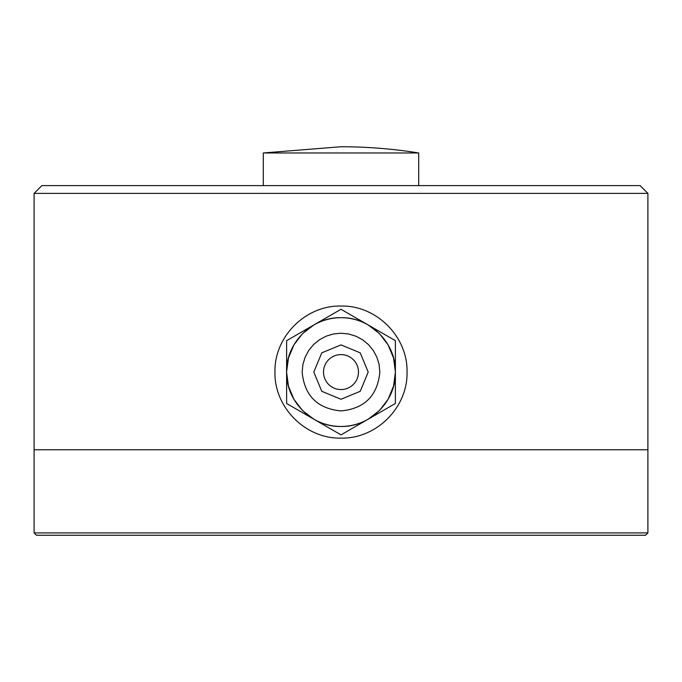 <?xml version="1.0" encoding="UTF-8"?>
<svg xmlns="http://www.w3.org/2000/svg" width="682" height="682" viewBox="0 0 682 682"><rect width="100%" height="100%" fill="white"/><g stroke="black" fill="none" stroke-linecap="round" stroke-linejoin="round"><path stroke-width="1.02" d="M341 193.381L647.9 193.381L647.9 449.77L34.1 449.77L647.9 449.77L647.9 532.906L34.1 532.906L34.1 193.381L341 193.381M34.1 193.381L41.866 185.606L640.134 185.606L647.9 193.381M341 306.039C305.621 305.221 274.13 336.661 274.957 372.082C274.173 407.444 305.485 438.918 341 438.117C376.404 438.952 407.853 407.461 407.043 372.116C407.862 336.661 376.43 305.229 341 306.039M418.697 152.964A489.488 489.488 0 0 0 341 146.758L263.303 152.964L418.697 152.964L418.697 185.606M34.1 532.906L36.427 535.242L645.573 535.242L647.9 532.906M379.448 410.547L368.195 419.183C359.772 423.991 350.701 426.421 341 426.463C370.062 427.213 396.131 401.144 395.389 372.082L395.389 403.48L341 434.877L286.611 403.48L286.611 340.676L341 309.278L395.389 340.676L395.389 372.082C396.131 343.02 370.062 316.942 341 317.693C311.938 316.942 285.869 343.02 286.611 372.082C285.869 401.144 311.938 427.213 341 426.463C331.299 426.421 322.236 423.999 313.805 419.183L302.748 410.743M341 399.268L360.232 391.306L368.195 372.082L360.232 352.85L341 344.887L321.768 352.85L313.805 372.082L321.768 391.306L341 399.268L360.232 391.306L368.195 372.082L360.232 352.85L341 344.887L321.768 352.85L313.805 372.082L321.768 391.306L341 399.268M395.389 372.372L393.531 386.157L388.101 399.268L379.652 410.334M302.535 410.53L293.899 399.268L288.469 386.157L286.611 372.355M302.552 333.617L313.805 324.982C322.228 320.165 331.299 317.735 341 317.693C350.701 317.735 359.764 320.165 368.195 324.982L379.252 333.413M379.465 333.626L388.101 344.887L393.531 357.999L395.389 371.801M286.611 371.784L288.469 357.999L293.899 344.887L302.348 333.822M341 354.597A17.485 17.485 0 0 1 356.14 380.82A17.485 17.485 0 0 1 325.86 380.82A17.485 17.485 0 0 1 341 354.597M379.848 372.082L379.098 364.503L376.89 357.215L373.301 350.497L368.468 344.606L362.585 339.781L355.868 336.183L348.579 333.975L341 333.234L333.421 333.975L326.132 336.183L319.415 339.781L313.532 344.606L308.699 350.497L305.11 357.215L302.902 364.503L302.152 372.082C304.453 395.671 317.403 408.62 341 410.931C364.597 408.629 377.547 395.679 379.848 372.082M263.303 152.964L263.303 185.606"/></g></svg>
